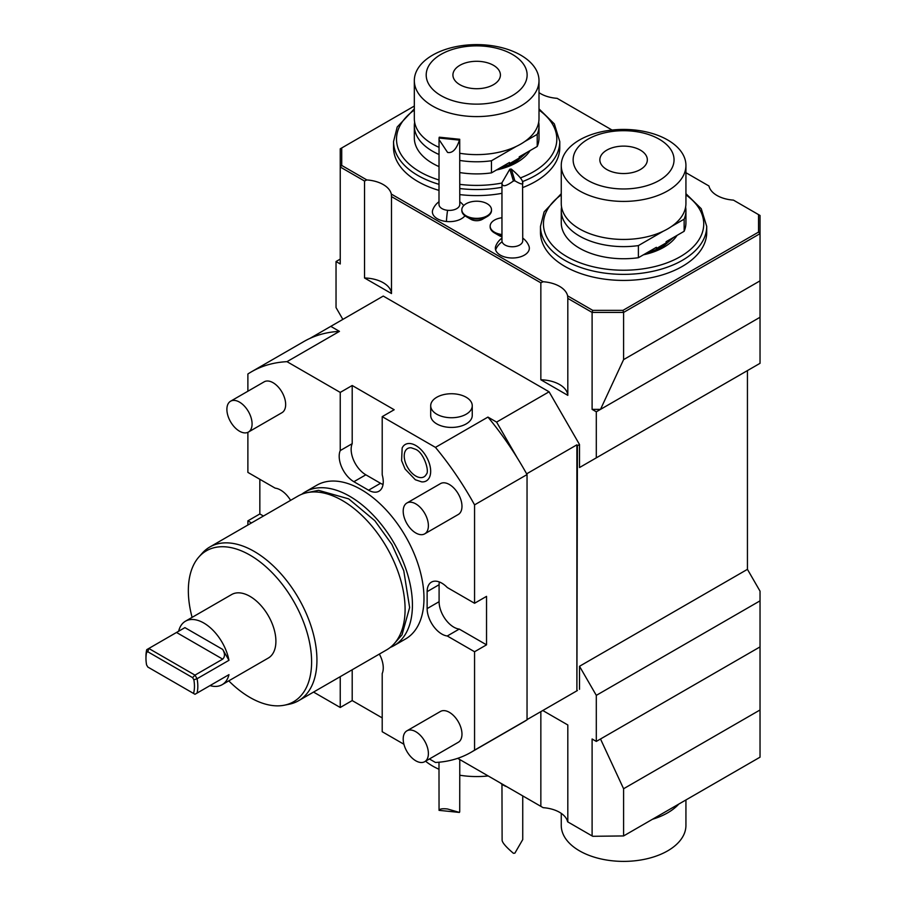 <?xml version="1.0" encoding="UTF-8"?>
<svg xmlns="http://www.w3.org/2000/svg" width="906" height="906" viewBox="0 0 906 906"><rect width="100%" height="100%" fill="white"/><g stroke="black" fill="none" stroke-linecap="round" stroke-linejoin="round"><path stroke-width="1.36" d="M435.458 447.383L487.938 417.088A219.66 126.817 60 0 1 517.451 458.21A219.66 126.817 60 0 1 527.043 474.574L474.563 504.869A219.66 126.817 60 0 0 435.458 447.383L382.207 416.647L394.178 409.739L352.196 385.503L352.196 443.668A20.781 11.993 -120 0 0 365.843 474.812L380.531 483.294A20.781 11.993 -120 0 0 383.045 484.495M487.938 417.088L496.601 422.094L517.451 458.21M352.196 385.503L340.237 392.411L286.987 361.664L339.456 331.37L330.792 326.364L383.261 296.069L549.081 391.8L579.512 444.518L579.512 467.541L596.307 457.847L596.307 411.8L592.105 409.376L592.105 312.423L567.813 298.391L567.813 395.344L540.848 379.773A28.199 16.285 180 0 1 567.813 395.344M496.601 422.094L549.081 391.8M466.171 423.917A20.781 11.993 180 0 1 443.521 426.511A20.781 11.993 180 0 1 430.701 415.435L430.701 405.741A20.781 11.993 180 0 1 436.783 397.258A20.781 11.993 0 0 1 459.433 394.654A20.781 11.993 0 0 1 472.252 405.741L472.252 415.435A20.781 11.993 180 0 1 466.171 423.917M339.456 331.37A219.66 126.817 60 0 0 309.943 338.402A219.66 126.817 -120 0 0 303.872 341.539L251.392 371.834A219.66 126.817 -120 0 0 247.882 373.997L247.882 391.233M286.987 361.664A219.66 126.817 -120 0 0 251.392 371.834M309.943 338.402L330.792 326.364M247.882 432.332L247.882 472.388L275.164 488.141A20.781 11.993 -120 0 1 290.6 500.35M247.882 525.016L247.882 520.859L259.841 513.951L259.841 479.297M247.882 520.859L251.472 522.943M340.237 392.411L340.237 450.576A20.781 11.993 -120 0 0 353.872 481.709L368.572 490.203A20.781 11.993 -120 0 0 378.957 491.222A20.781 11.993 -120 0 0 382.207 474.812L382.207 416.647M429.41 758.968L435.458 762.467A219.66 126.817 60 0 0 471.052 752.297A219.66 126.817 60 0 0 474.563 750.134L474.563 651.742L447.281 635.989A20.781 11.993 -120 0 1 427.134 608.606L427.134 591.641A20.781 11.993 -120 0 1 431.437 582.128A20.781 11.993 -120 0 1 447.281 587.518L474.563 603.271L474.563 504.869M379.354 654.087A20.781 11.993 -120 0 1 382.207 673.554L382.207 731.72L403.917 744.256M340.237 676.669L340.237 707.484L352.196 700.576L382.207 717.903M313.544 692.082L340.237 707.484M394.053 645.593A88.754 51.246 60 0 0 407.655 574.472A88.754 51.246 60 0 0 349.682 496.262A88.754 51.246 -120 0 0 305.299 491.867L316.84 485.197A88.754 51.246 -120 0 1 361.222 489.591A88.754 51.246 60 0 1 419.206 567.813A88.754 51.246 60 0 1 405.605 638.934L394.053 645.593A88.754 51.246 60 0 1 390.226 647.45M424.699 761.686L458.289 742.297A17.814 10.283 -120 0 0 461.018 728.028A17.814 10.283 -120 0 0 449.376 712.331A17.814 10.283 -120 0 0 440.475 711.448L406.896 730.836A17.814 10.283 -120 0 0 404.155 745.117A17.814 10.283 -120 0 0 415.797 760.802A17.814 10.283 60 0 0 424.699 761.686A17.814 10.283 60 0 0 427.428 747.416A17.814 10.283 60 0 0 415.797 731.72A17.814 10.283 -120 0 0 406.896 730.836M424.699 533.861L458.289 514.472A17.814 10.283 -120 0 0 461.018 500.203A17.814 10.283 -120 0 0 449.376 484.506A17.814 10.283 -120 0 0 440.475 483.623L406.896 503.011A17.814 10.283 -120 0 0 404.155 517.281A17.814 10.283 -120 0 0 415.797 532.977A17.814 10.283 60 0 0 424.699 533.861A17.814 10.283 60 0 0 427.428 519.591A17.814 10.283 60 0 0 415.797 503.895A17.814 10.283 -120 0 0 406.896 503.011M248.391 432.071L281.97 412.683A17.814 10.283 -120 0 0 284.699 398.402A17.814 10.283 -120 0 0 273.068 382.717A17.814 10.283 -120 0 0 264.156 381.834L230.577 401.222A17.814 10.283 -120 0 0 227.848 415.492A17.814 10.283 -120 0 0 239.478 431.188A17.814 10.283 60 0 0 248.391 432.071A17.814 10.283 60 0 0 251.121 417.791A17.814 10.283 60 0 0 239.478 402.105A17.814 10.283 -120 0 0 230.577 401.222M415.797 445.514A21.042 12.152 -120 0 0 402.151 447.972L401.607 460.656L405.061 469.002L415.333 479.75L421.72 481.879A21.042 12.152 -120 0 0 430.361 467.609A21.042 12.152 -120 0 0 415.797 445.514M259.841 513.951L263.442 516.035M340.237 450.576L352.196 443.668M474.563 603.271L486.533 596.363L486.533 644.834L474.563 651.742M474.563 750.134L527.043 719.84L527.043 474.574M439.319 581.958A20.781 11.993 -120 0 0 439.093 584.732L439.093 601.697A20.781 11.993 -120 0 0 459.24 629.081L486.533 644.834M447.281 635.989L459.24 629.081M527.043 719.84A219.66 126.817 60 0 1 523.532 722.003L471.052 752.297M527.043 719.602L576.895 690.825L576.895 444.823L526.635 473.838M579.512 444.518L577.416 445.729L576.895 690.825M577.416 690.519L549.081 706.884M577.416 445.729L576.895 444.823M340.237 259.105L336.035 261.528L340.237 263.952L340.237 148.822L414.325 106.047M540.848 379.773L540.848 282.831L391.494 196.602L391.494 293.544L364.529 277.983L364.529 181.03L340.237 166.998L341.721 165.436L341.721 147.972M336.035 261.528L336.035 307.576L342.853 319.399M542.785 710.519L567.813 724.97L567.813 821.912L592.105 835.944L592.105 738.99L596.307 741.414L596.307 695.366L760.032 600.848L760.032 591.154L747.439 569.342L747.439 370.599L579.512 467.541M567.813 821.912L567.62 821.799A28.199 16.285 0 0 0 543.136 807.665L540.848 806.351L540.848 711.629M760.032 600.848L760.032 757.178L623.588 835.944L592.728 836.295L623.588 835.944L623.588 788.741L600.508 738.99L596.307 741.414M457.677 758.333L540.848 806.351M596.307 695.366L579.512 666.284L579.512 689.307M760.032 646.895L600.508 738.99M760.032 709.976L623.588 788.741M747.439 569.342L579.512 666.284M685.933 172.695L708.956 185.99A28.199 16.285 180 0 0 733.441 200.124L760.032 215.481L760.032 363.317L596.307 457.847M760.032 317.27L596.307 411.8M592.105 409.376L600.508 409.376L623.588 359.625L760.032 280.849M758.548 214.62L758.548 232.083L622.977 310.35L623.588 312.423L592.105 312.423L592.728 310.35L567.62 295.854L567.813 298.391M758.548 232.083L760.032 233.657L623.588 312.423L623.588 359.625M622.977 310.35L592.728 310.35M540.848 282.831L543.136 281.732A28.199 16.285 180 0 1 567.62 295.854M543.136 281.732L391.301 194.065L391.494 196.602M364.529 181.03L366.828 179.932A28.199 16.285 180 0 1 391.301 194.065M366.828 179.932L341.721 165.436M612.071 130.056L557.122 98.335A28.199 16.285 180 0 1 539.002 92.627M501.958 236.726A8.018 4.632 180 0 1 499.331 235.719L494.506 232.933A14.847 8.573 0 0 0 501.958 235.254M482.332 219.354L487.156 216.568L482.332 219.354A8.018 4.632 180 0 1 470.995 219.354L466.171 216.568A14.847 8.573 0 0 0 487.156 216.568L487.156 216.568A14.847 8.573 180 0 0 491.505 210.509A14.847 8.573 180 0 0 491.494 210.147M540.474 232.446A83.114 47.984 0 0 0 591.788 276.772A83.114 47.984 0 0 0 682.365 266.375A83.114 47.984 0 0 0 706.714 232.446L706.714 226.387A83.114 47.984 180 0 1 682.365 260.316A83.114 47.984 180 0 1 591.788 270.713A83.114 47.984 180 0 1 540.474 226.387L540.474 232.446M438.991 184.326A83.114 47.984 180 0 1 393.555 141.551L393.555 147.61A83.114 47.984 0 0 0 438.991 190.385M459.772 194.597A83.114 47.984 0 0 0 501.958 193.329M522.739 187.553A83.114 47.984 0 0 0 535.435 181.551A83.114 47.984 0 0 0 559.783 147.61L559.783 141.551A83.114 47.984 180 0 1 535.435 175.492A83.114 47.984 180 0 1 522.49 181.585M522.739 238.108A17.814 17.814 0 0 1 528.911 246.013A16.988 9.807 180 0 1 529.081 246.489A16.988 9.807 180 0 1 515.299 257.859A16.988 9.807 180 0 1 495.616 249.897A16.988 9.807 180 0 1 495.786 246.013A17.814 17.814 0 0 1 501.958 238.108M464.948 215.764A16.988 9.807 180 0 1 446.432 221.494A16.988 9.807 180 0 1 432.819 209.66A17.814 17.814 0 0 1 438.991 201.744M364.529 277.983A28.199 16.285 180 0 1 391.494 293.544M490.169 226.5A14.847 8.573 0 0 0 490.157 226.874A14.847 8.573 0 0 0 494.506 232.933M501.958 217.757A14.847 8.573 180 0 0 494.506 220.079A14.847 8.573 0 0 0 490.157 226.138A14.847 8.573 0 0 0 501.958 234.529M461.834 210.147A14.847 8.573 0 0 0 461.822 210.509A14.847 8.573 0 0 0 466.171 216.568M491.505 209.784A14.847 8.573 180 0 0 482.343 201.868A14.847 8.573 180 0 0 466.171 203.725A14.847 8.573 0 0 0 461.822 209.784A14.847 8.573 0 0 0 470.984 217.7A14.847 8.573 0 0 0 487.156 215.843A14.847 8.573 180 0 0 491.505 209.784L491.505 210.509M685.615 207.044A62.333 35.991 180 0 1 685.933 210.634L685.933 222.751A62.333 35.991 180 0 1 684.143 231.29L666.148 241.687L666.148 242.899A53.726 31.019 180 0 1 661.584 245.9A53.726 31.019 180 0 1 656.386 248.527L656.386 247.315L638.39 257.712A62.333 35.991 0 0 1 561.256 222.751L561.256 210.634A62.333 35.991 0 0 0 638.39 245.594L638.39 257.712M666.148 242.899L656.386 248.527M638.39 245.594L663.407 231.143M671.561 226.443L684.143 219.173L684.143 231.29M561.573 207.044A62.333 35.991 0 0 0 561.256 210.634M685.933 210.634A62.333 35.991 180 0 1 684.143 219.173M685.933 165.424L685.933 203.454A62.333 35.991 180 0 1 667.677 228.901A62.333 35.991 0 0 1 599.738 236.704A62.333 35.991 0 0 1 561.256 203.454L561.256 165.424A62.333 35.991 0 0 0 599.738 198.674A62.333 35.991 0 0 0 667.677 190.872A62.333 35.991 180 0 0 685.933 165.424A62.333 35.991 180 0 0 647.45 132.174A62.333 35.991 180 0 0 579.512 139.977A62.333 35.991 0 0 0 561.256 165.424M587.915 139.23A50.464 29.139 0 0 0 587.915 180.43A50.464 29.139 0 0 0 659.274 180.43A50.464 29.139 180 0 0 659.274 139.23A50.464 29.139 180 0 0 587.915 139.23M606.805 150.136A23.749 13.715 180 0 1 632.682 147.157A23.749 13.715 180 0 1 647.337 159.83A23.749 13.715 180 0 1 640.383 169.524A23.749 13.715 0 0 1 614.506 172.491A23.749 13.715 0 0 1 599.851 159.83A23.749 13.715 0 0 1 606.805 150.136M538.696 122.219A62.333 35.991 180 0 1 539.002 125.798L539.002 137.916A62.333 35.991 180 0 1 537.224 146.466L519.229 156.851L519.229 158.063A53.726 31.019 180 0 1 514.653 161.064A53.726 31.019 180 0 1 509.466 163.703L509.466 162.491L491.46 172.876A62.333 35.991 0 0 1 459.772 172.559M414.642 122.219A62.333 35.991 0 0 0 414.325 125.798L414.325 137.916A62.333 35.991 0 0 0 438.991 166.591M519.229 158.063L509.466 163.703M459.772 160.441A62.333 35.991 0 0 0 491.46 160.758L491.46 172.876M491.46 160.758L516.477 146.319M524.631 141.619L537.224 134.348L537.224 146.466M414.325 125.798A62.333 35.991 0 0 0 438.991 154.473M539.002 125.798A62.333 35.991 180 0 1 537.224 134.348M438.991 147.304A62.333 35.991 0 0 1 414.325 118.629L414.325 80.6A62.333 35.991 0 0 1 432.592 55.153A62.333 35.991 180 0 1 500.52 47.35A62.333 35.991 180 0 1 539.002 80.6L539.002 118.629A62.333 35.991 180 0 1 520.746 144.077A62.333 35.991 0 0 1 459.772 153.273M539.002 80.6A62.333 35.991 180 0 1 520.746 106.047A62.333 35.991 0 0 1 452.807 113.85A62.333 35.991 0 0 1 414.325 80.6M440.984 54.394A50.464 29.139 0 0 0 440.984 95.606A50.464 29.139 0 0 0 512.343 95.606A50.464 29.139 180 0 0 512.343 54.394A50.464 29.139 180 0 0 440.984 54.394M459.874 65.311A23.749 13.715 180 0 1 485.752 62.333A23.749 13.715 180 0 1 500.418 75.005A23.749 13.715 180 0 1 493.453 84.7A23.749 13.715 0 0 1 467.575 87.667A23.749 13.715 0 0 1 452.921 75.005A23.749 13.715 0 0 1 459.874 65.311M522.739 240.758A10.385 6.002 180 0 1 513.249 246.738A10.385 6.002 180 0 1 502.117 241.8A10.385 6.002 0 0 1 501.958 240.758L501.958 182.763L509.818 169.196A10.385 6.002 0 0 1 511.278 169.048C518.255 174.96 522.026 179.229 522.581 181.846L522.739 240.758M522.581 181.846C523.77 184.926 521.199 184.586 514.88 180.826A10.385 6.002 180 0 1 513.419 180.974C506.443 186.092 502.671 187.078 502.117 183.929L501.958 182.763M513.419 180.974L509.818 169.196M514.88 180.826L511.278 169.048M459.716 139.275L459.772 204.405A10.385 6.002 180 0 1 447.575 210.305A10.385 6.002 0 0 1 438.991 204.405L439.048 138.04A10.385 6.002 0 0 1 439.308 137.191L459.716 139.275A10.385 6.002 180 0 1 459.455 140.113C456.42 149.286 452.456 153.386 447.575 152.435L438.991 139.524M459.455 140.113L439.048 138.04M352.196 669.76L352.196 700.576M488.187 775.944A62.333 35.991 180 0 1 459.772 775.219M438.991 769.251A62.333 35.991 180 0 1 425.571 761.187M652.479 819.262A62.333 35.991 180 0 0 667.677 812.818A62.333 35.991 0 0 0 678.832 804.052M561.256 813.373L561.256 825.4A62.333 35.991 180 0 0 599.738 858.65A62.333 35.991 180 0 0 667.677 850.847A62.333 35.991 0 0 0 685.933 825.4L685.933 799.953M459.772 759.534L459.716 811.583A10.385 6.002 180 0 1 459.455 812.433L447.575 809.001C442.581 808.412 439.738 808.865 439.048 810.349L438.991 762.218M439.048 810.349L459.455 812.433M522.739 795.887L522.739 839.579L514.88 853.146A10.385 6.002 180 0 1 513.419 853.293C506.443 847.382 502.671 843.112 502.117 840.485L501.958 784.234M305.299 491.867A88.754 51.246 -120 0 0 301.777 494.246M209.796 547.009L297.949 496.103A88.754 51.246 -120 0 1 342.332 500.508A88.754 51.246 60 0 1 400.316 578.719A88.754 51.246 60 0 1 386.703 649.84L298.55 700.734A88.754 51.246 -120 0 0 312.162 629.613A88.754 51.246 -120 0 0 254.178 551.403A88.754 51.246 -120 0 0 209.796 547.009A88.754 51.246 -120 0 0 202.197 553.249L198.924 556.941A87.169 50.328 -120 0 0 192.106 617.371M228.765 680.87A87.169 50.328 -120 0 0 249.977 697.461A87.169 50.328 -120 0 0 284.507 705.174L289.342 704.2A88.754 51.246 -120 0 0 298.55 700.734M284.507 705.174A87.169 50.328 -120 0 0 308.901 639.455A87.169 50.328 -120 0 0 249.977 555.118A87.169 50.328 -120 0 0 198.924 556.941M210.011 685.604A36.659 21.166 -120 0 0 222.129 684.698L268.312 658.039A36.659 21.166 -120 0 0 273.929 628.662A36.659 21.166 -120 0 0 249.977 596.363A36.659 21.166 -120 0 0 231.642 594.54L185.47 621.199A36.659 21.166 -120 0 0 178.629 631.244M222.695 659.138C225.062 656.805 225.062 653.566 222.695 649.432L228.969 660.304L197.066 678.73L193.861 679.794L192.604 677.631L147.825 651.776L146.568 652.501L146.727 649.67A36.659 21.166 -120 0 0 145.968 656.408L145.968 658.345A34.281 19.796 -120 0 0 146.568 664.879L147.825 667.043L194.983 694.279L197.066 693.079A36.659 21.166 60 0 0 197.066 678.73L194.983 675.129L222.695 659.138L176.511 632.467L184.801 627.688M228.969 660.304A36.659 21.166 -120 0 0 203.805 623.022A36.659 21.166 -120 0 0 185.47 621.199M222.129 684.698A36.659 21.166 -120 0 0 228.969 674.653L197.066 693.079M228.969 674.653L222.989 678.107M222.695 678.277C225.062 676.907 225.062 676.907 222.695 678.277M193.861 679.794A34.281 19.796 60 0 1 193.544 693.441M146.568 652.501A34.281 19.796 -120 0 0 145.968 658.345M146.727 649.67L176.511 632.467M147.825 651.776L148.811 648.47L194.983 675.129L192.604 677.631M411.188 447.779A16.353 9.445 -120 0 0 404.472 458.866A16.353 9.445 -120 0 0 415.797 476.046A16.353 9.445 -120 0 0 426.409 474.132C429.704 471.72 423.849 452.219 415.333 449.217L411.188 447.779M472.252 405.741A20.781 11.993 0 0 1 466.171 414.223A20.781 11.993 180 0 1 443.521 416.817A20.781 11.993 180 0 1 430.701 405.741M368.572 490.203L380.531 483.294M353.872 481.709L365.843 474.812M427.134 608.606L439.093 601.697M427.134 591.641L439.093 584.732M685.933 194.881A80.147 46.274 180 0 1 680.27 256.681A80.147 46.274 180 0 1 569.999 258.357A80.147 46.274 180 0 1 561.256 194.881M677.031 235.401A56.999 32.899 180 0 1 663.894 247.225A56.999 32.899 180 0 1 643.407 254.812M501.958 187.27A83.114 47.984 180 0 1 459.772 188.539M539.002 110.045A80.147 46.274 180 0 1 533.34 171.857A80.147 46.274 180 0 1 520.338 177.927M501.958 183.035A80.147 46.274 180 0 1 459.772 184.36M438.991 179.977A80.147 46.274 180 0 1 414.325 110.045M530.101 150.577A56.999 32.899 180 0 1 516.964 162.401A56.999 32.899 180 0 1 496.488 169.988M495.616 249.897A17.814 14.326 -17 0 1 502.117 241.8M446.432 221.494A17.814 2.525 -84.2 0 1 447.575 210.305M222.695 649.432L184.903 627.62M490.157 226.138L490.157 226.874M461.822 209.784L461.822 210.509M685.933 193.691L701.244 208.708L706.714 226.387M561.256 193.691L544.121 211.857L540.474 226.387M673.838 237.247L662.411 247.078L645.197 253.782M539.002 108.867L554.325 123.884L559.783 141.551M414.325 108.867L397.202 127.021L393.555 141.551M526.907 152.412L515.48 162.253L498.266 168.946M463.691 205.617A17.814 17.814 0 0 0 459.772 201.744M500.463 783.033A17.814 17.814 0 0 0 506.805 786.691M307.61 492.558L318.538 490.339L348.685 498.866L374.824 520.701L391.902 544.438L403.77 570.735L409.625 607.541L401.992 634.891L394.608 643.249"/></g></svg>
